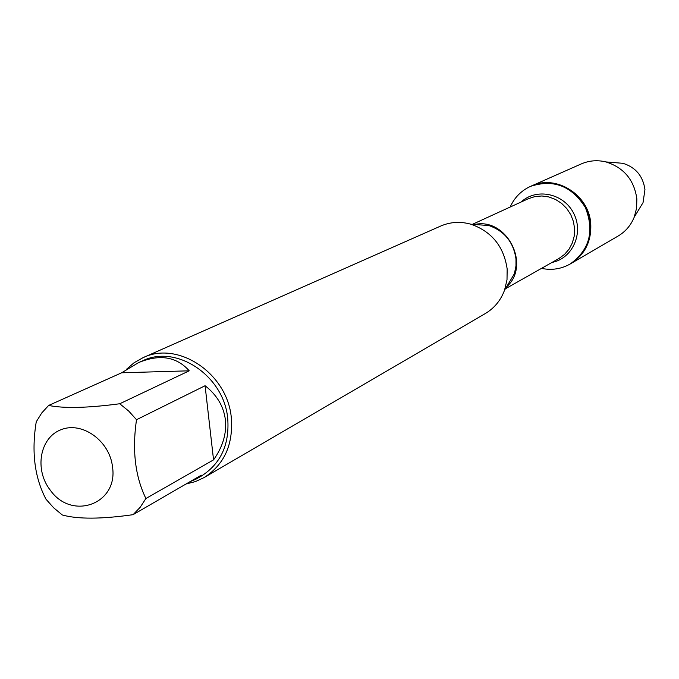 <?xml version="1.0" encoding="UTF-8"?>
<svg xmlns="http://www.w3.org/2000/svg" width="679" height="679" viewBox="0 0 679 679"><rect width="100%" height="100%" fill="white"/><g stroke="black" fill="none" stroke-linecap="round" stroke-linejoin="round"><path stroke-width="1.02" d="M510.158 207.044C514.436 197.538 521.243 190.638 530.562 186.36C553.393 178.9 571.633 185.893 585.264 207.35C594.66 230.979 589.635 249.855 570.207 263.978C561.27 269.02 551.696 270.488 541.486 268.383M530.562 186.36L581.266 163.928C589.177 160.524 597.41 159.854 605.965 161.933C623.874 167.611 634.178 179.935 636.86 198.905L636.579 208.258L634.194 217.212C630.867 225.36 625.495 231.641 618.102 236.046L570.869 263.588C590.28 249.482 595.296 230.622 585.918 207.019C572.295 185.579 554.081 178.594 531.267 186.046C555.982 173.994 589.168 194.865 590.755 223.807C591.562 241.325 584.933 254.583 570.869 263.588L570.207 263.978M204.141 477.549L485.341 313.537C494.363 308.139 500.779 300.339 504.565 290.12L507.009 279.773L507.162 268.986C503.843 246.477 491.757 231.547 470.903 224.214C460.404 221.295 450.321 221.906 440.663 226.065L142.946 357.723C178.178 340.349 227.711 373.671 231.335 417.984C233.279 444.753 224.223 464.606 204.141 477.549L195.408 481.598L186.046 483.983M126.302 369.452L134.069 362.756L142.946 357.723M112.485 466.736C109.692 440.807 82.032 421.056 61.008 429.714C39.705 437.666 34.188 469.792 50.331 490.221C71.898 520.988 118.494 503.979 112.485 466.736M189.237 370.81C176.523 356.568 159.59 353.861 138.44 362.679L121.66 372.788L189.237 370.81L119.733 403.759C87.761 408.003 64.055 408.563 48.633 405.448L41.733 412.976L36.25 421.803C31.336 451.756 34.587 477.566 46.002 499.226L53.633 507.773L62.324 514.988C77.779 519.282 101.358 519.18 133.067 514.682L140.18 507.289L145.909 498.522C135.163 476.463 132.04 450.194 136.521 419.707L128.671 411.024L119.733 403.759M121.66 372.788L48.633 405.448M189.704 481.861L196.206 479.034L201.256 475.173L133.067 514.682M213.554 459.87C222.822 446.765 226.769 433.448 225.394 419.911C223.722 406.415 216.957 395.025 205.083 385.731L213.554 459.87L145.909 498.522M205.083 385.731L136.521 419.707M138.44 362.679L142.683 360.795C176.548 343.998 224.231 376.03 227.728 418.654C229.604 444.431 220.862 463.536 201.51 475.962L196.206 479.034M638.243 210.541L643.038 202.639L644.948 189.602C643.047 176.116 635.714 167.348 622.957 163.308L613.74 162.561M506.593 286.827L514.393 273.696L515.989 265.888L515.981 258.962C513.519 242.165 504.489 231.021 488.888 225.547L474.765 224.503M474.663 224.494C506.789 217.178 531.301 265.166 506.542 286.911M505.371 288.813L558.885 258.538L564.487 254.455L569.053 249.176L572.355 242.929L574.239 236.037L574.612 228.806L573.449 221.592L570.801 214.742L566.804 208.58L561.643 203.411L555.566 199.473L548.87 196.952L541.884 195.976L534.925 196.571L528.33 198.718L472.44 224.325M521.175 201.994C536.385 187.608 563.782 193.362 573.653 213.282C584.008 232.956 572.609 258.529 552.027 262.417M474.944 224.511L470.903 224.214M506.687 286.674L504.565 290.12M622.957 163.308L605.965 161.933M643.038 202.639L634.194 217.212"/></g></svg>
